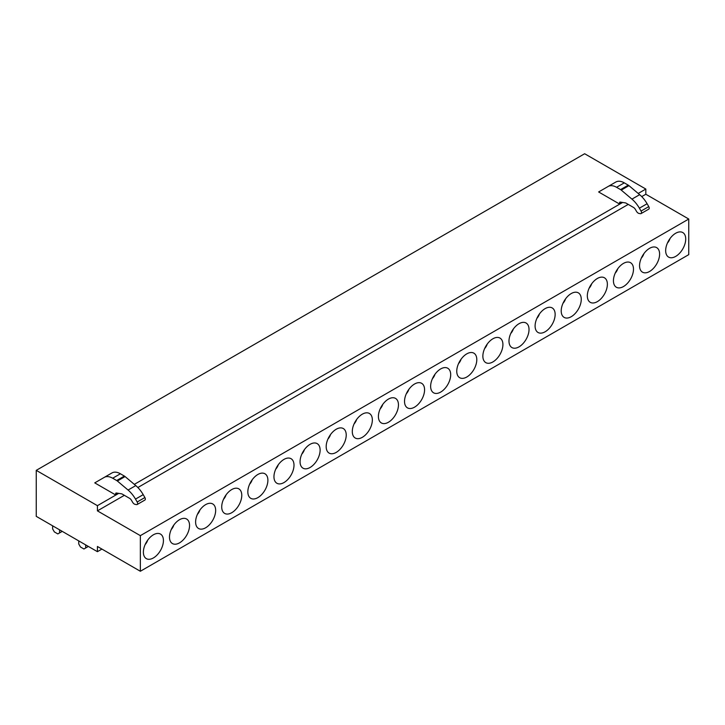 <?xml version="1.0" encoding="UTF-8"?>
<svg xmlns="http://www.w3.org/2000/svg" width="725" height="725" viewBox="0 0 725 725"><rect width="100%" height="100%" fill="white"/><g stroke="black" fill="none" stroke-linecap="round" stroke-linejoin="round"><path stroke-width="1.09" d="M688.75 219.032L645.83 194.246L645.83 189.053L584.649 153.736L36.25 470.353L36.25 516.354L97.422 551.68L97.422 546.478L140.351 571.264L140.351 535.648L688.75 219.032L688.75 254.647L140.351 571.264M684.491 245.295A14.174 8.183 -60 0 1 675.356 256.587A14.174 8.183 -60 0 1 666.592 254.937A14.174 8.183 -60 0 1 666.891 244.352A14.174 8.183 -60 0 1 679.905 231.891A14.174 8.183 -60 0 1 684.491 245.295M640.782 259.432A14.174 8.183 -60 0 1 653.787 246.962A14.174 8.183 -60 0 1 658.373 260.366A14.174 8.183 -60 0 1 649.247 271.657A14.174 8.183 -60 0 1 640.483 270.017A14.174 8.183 -60 0 1 640.782 259.432M614.664 274.503A14.174 8.183 -60 0 1 627.678 262.042A14.174 8.183 -60 0 1 632.263 275.446A14.174 8.183 -60 0 1 623.128 286.737A14.174 8.183 -60 0 1 614.365 285.088A14.174 8.183 -60 0 1 614.664 274.503M588.555 289.583A14.174 8.183 -60 0 1 601.56 277.122A14.174 8.183 -60 0 1 606.145 290.526A14.174 8.183 -60 0 1 597.019 301.817A14.174 8.183 -60 0 1 588.256 300.168A14.174 8.183 -60 0 1 588.555 289.583M562.437 304.663A14.174 8.183 -60 0 1 575.442 292.193A14.174 8.183 -60 0 1 580.036 305.597A14.174 8.183 -60 0 1 570.901 316.888A14.174 8.183 -60 0 1 562.138 315.248A14.174 8.183 -60 0 1 562.437 304.663M536.328 319.734A14.174 8.183 -60 0 1 549.332 307.273A14.174 8.183 -60 0 1 553.918 320.677A14.174 8.183 -60 0 1 544.783 331.968A14.174 8.183 -60 0 1 536.02 330.319A14.174 8.183 -60 0 1 536.328 319.734M510.21 334.814A14.174 8.183 -60 0 1 523.214 322.353A14.174 8.183 -60 0 1 527.8 335.757A14.174 8.183 -60 0 1 518.674 347.048A14.174 8.183 -60 0 1 509.911 345.399A14.174 8.183 -60 0 1 510.21 334.814M484.092 349.894A14.174 8.183 -60 0 1 497.105 337.424A14.174 8.183 -60 0 1 501.691 350.827A14.174 8.183 -60 0 1 492.556 362.119A14.174 8.183 -60 0 1 483.793 360.479A14.174 8.183 -60 0 1 484.092 349.894M457.983 364.965A14.174 8.183 -60 0 1 470.987 352.504A14.174 8.183 -60 0 1 475.573 365.907A14.174 8.183 -60 0 1 466.447 377.199A14.174 8.183 -60 0 1 457.683 375.55A14.174 8.183 -60 0 1 457.983 364.965M431.864 380.045A14.174 8.183 -60 0 1 444.869 367.584A14.174 8.183 -60 0 1 449.464 380.987A14.174 8.183 -60 0 1 440.329 392.279A14.174 8.183 -60 0 1 431.565 390.63A14.174 8.183 -60 0 1 431.864 380.045M405.755 395.125A14.174 8.183 -60 0 1 418.76 382.655A14.174 8.183 -60 0 1 423.346 396.058A14.174 8.183 -60 0 1 414.22 407.35A14.174 8.183 -60 0 1 405.456 405.71A14.174 8.183 -60 0 1 405.755 395.125M379.637 410.196A14.174 8.183 -60 0 1 392.642 397.735A14.174 8.183 -60 0 1 397.228 411.138A14.174 8.183 -60 0 1 388.102 422.43A14.174 8.183 -60 0 1 379.338 420.781A14.174 8.183 -60 0 1 379.637 410.196M353.519 425.276A14.174 8.183 -60 0 1 366.533 412.815A14.174 8.183 -60 0 1 371.118 426.218A14.174 8.183 -60 0 1 361.983 437.51A14.174 8.183 -60 0 1 353.22 435.861A14.174 8.183 -60 0 1 353.519 425.276M327.41 440.356A14.174 8.183 -60 0 1 340.415 427.886A14.174 8.183 -60 0 1 345 441.289A14.174 8.183 -60 0 1 335.874 452.581A14.174 8.183 -60 0 1 327.111 450.941A14.174 8.183 -60 0 1 327.41 440.356M301.292 455.427A14.174 8.183 -60 0 1 314.306 442.966A14.174 8.183 -60 0 1 318.891 456.369A14.174 8.183 -60 0 1 309.756 467.661A14.174 8.183 -60 0 1 300.993 466.012A14.174 8.183 -60 0 1 301.292 455.427M275.183 470.507A14.174 8.183 -60 0 1 288.188 458.046A14.174 8.183 -60 0 1 292.773 471.449A14.174 8.183 -60 0 1 283.647 482.741A14.174 8.183 -60 0 1 274.884 481.092A14.174 8.183 -60 0 1 275.183 470.507M249.065 485.587A14.174 8.183 -60 0 1 262.069 473.117A14.174 8.183 -60 0 1 266.664 486.52A14.174 8.183 -60 0 1 257.529 497.812A14.174 8.183 -60 0 1 248.766 496.172A14.174 8.183 -60 0 1 249.065 485.587M222.947 500.658A14.174 8.183 -60 0 1 235.96 488.197A14.174 8.183 -60 0 1 240.546 501.6A14.174 8.183 -60 0 1 231.411 512.892A14.174 8.183 -60 0 1 222.648 511.243A14.174 8.183 -60 0 1 222.947 500.658M196.837 515.738A14.174 8.183 -60 0 1 209.842 503.277A14.174 8.183 -60 0 1 214.428 516.68A14.174 8.183 -60 0 1 205.302 527.972A14.174 8.183 -60 0 1 196.538 526.323A14.174 8.183 -60 0 1 196.837 515.738M170.719 530.818A14.174 8.183 -60 0 1 183.733 518.348A14.174 8.183 -60 0 1 188.319 531.751A14.174 8.183 -60 0 1 179.184 543.043A14.174 8.183 -60 0 1 170.42 541.403A14.174 8.183 -60 0 1 170.719 530.818M144.61 545.889A14.174 8.183 -60 0 1 157.615 533.428A14.174 8.183 -60 0 1 162.201 546.831A14.174 8.183 -60 0 1 153.075 558.123A14.174 8.183 -60 0 1 144.311 556.474A14.174 8.183 -60 0 1 144.61 545.889M36.25 470.353L97.422 505.669L97.422 510.862L140.351 535.648M645.83 189.053L638.208 193.448M622.612 202.456L134.324 484.363M118.728 493.372L97.422 505.669M598.632 191.962L619.549 204.042L619.549 202.81A1.45 0.843 -120 0 1 619.857 202.139A1.45 0.843 -120 0 1 620.228 202.085L625.72 202.946L633.532 207.459A3.634 2.103 -120 0 1 635.354 209.38L636.414 211.22A3.634 2.103 -120 0 0 639.115 213.467L640.492 213.685A2.184 1.26 -120 0 0 641.054 213.594A2.184 1.26 -120 0 0 641.054 211.075L639.387 208.184L647.099 203.734A21.813 12.588 60 0 0 639.658 194.672L628.956 185.645A4.359 2.519 -120 0 0 628.267 185.156L624.279 182.854A16.865 9.742 60 0 0 615.851 182.02L598.632 191.962M622.358 202.42L619.549 204.042M118.474 493.335L115.665 494.957L115.665 493.725A1.45 0.843 -120 0 1 115.973 493.054A1.45 0.843 -120 0 1 116.344 493L121.836 493.861L129.648 498.374A3.634 2.103 -120 0 1 131.47 500.295L132.53 502.135A3.634 2.103 -120 0 0 135.231 504.382L136.608 504.6A2.184 1.26 -120 0 0 137.17 504.509A2.184 1.26 -120 0 0 137.17 501.99L135.502 499.099L143.215 494.649A21.813 12.588 60 0 0 135.774 485.587L125.072 476.561A4.359 2.519 -120 0 0 124.374 476.071L120.395 473.769A16.865 9.742 60 0 0 111.967 472.936L94.748 482.877L115.665 494.957M101.926 549.079L97.422 551.68M645.83 194.246L641.734 196.611M628.24 204.405L137.85 487.526M124.356 495.32L97.422 510.862M641.054 213.594L648.766 209.144A2.184 1.26 -120 0 0 648.766 206.625L647.099 203.734M615.851 182.02L608.139 186.47A16.865 9.742 60 0 1 608.139 186.47A16.865 9.742 60 0 1 616.567 187.304L624.279 182.854M639.658 194.672L631.946 199.13L621.243 190.095A4.359 2.519 -120 0 0 620.555 189.606L616.567 187.304M631.946 199.13A21.813 12.588 60 0 1 639.387 208.184M137.17 504.509L144.882 500.06A2.184 1.26 -120 0 0 144.882 497.54L143.215 494.649M104.255 477.394A16.865 9.742 60 0 1 104.255 477.385A16.865 9.742 60 0 1 112.683 478.219L120.395 473.769M135.774 485.587L128.062 490.046L117.359 481.01A4.359 2.519 -120 0 0 116.671 480.521L112.683 478.219M128.062 490.046A21.813 12.588 60 0 1 135.502 499.099M667.444 243.002A7.087 4.096 120 0 0 669.809 239.123A7.087 4.096 120 0 0 669.991 238.597M641.335 258.073A7.087 4.096 120 0 0 643.691 254.203A7.087 4.096 120 0 0 643.882 253.668M615.217 273.153A7.087 4.096 120 0 0 617.582 269.274A7.087 4.096 120 0 0 617.763 268.748M589.108 288.233A7.087 4.096 120 0 0 591.464 284.354A7.087 4.096 120 0 0 591.645 283.828M562.99 303.304A7.087 4.096 120 0 0 565.355 299.434A7.087 4.096 120 0 0 565.536 298.899M536.872 318.384A7.087 4.096 120 0 0 539.237 314.505A7.087 4.096 120 0 0 539.418 313.979M510.763 333.464A7.087 4.096 120 0 0 513.128 329.585A7.087 4.096 120 0 0 513.309 329.059M484.644 348.535A7.087 4.096 120 0 0 487.01 344.665A7.087 4.096 120 0 0 487.191 344.13M458.535 363.615A7.087 4.096 120 0 0 460.892 359.736A7.087 4.096 120 0 0 461.073 359.21M432.417 378.695A7.087 4.096 120 0 0 434.782 374.816A7.087 4.096 120 0 0 434.964 374.29M406.308 393.766A7.087 4.096 120 0 0 408.664 389.896A7.087 4.096 120 0 0 408.846 389.361M380.19 408.846A7.087 4.096 120 0 0 382.555 404.967A7.087 4.096 120 0 0 382.737 404.441M354.072 423.926A7.087 4.096 120 0 0 356.437 420.047A7.087 4.096 120 0 0 356.618 419.521M327.963 438.997A7.087 4.096 120 0 0 330.319 435.127A7.087 4.096 120 0 0 330.5 434.592M301.845 454.077A7.087 4.096 120 0 0 304.21 450.198A7.087 4.096 120 0 0 304.391 449.672M275.736 469.157A7.087 4.096 120 0 0 278.092 465.278A7.087 4.096 120 0 0 278.273 464.752M249.618 484.228A7.087 4.096 120 0 0 251.983 480.358A7.087 4.096 120 0 0 252.164 479.823M223.499 499.308A7.087 4.096 120 0 0 225.865 495.429A7.087 4.096 120 0 0 226.046 494.903M197.39 514.388A7.087 4.096 120 0 0 199.747 510.509A7.087 4.096 120 0 0 199.937 509.983M171.272 529.458A7.087 4.096 120 0 0 173.637 525.589A7.087 4.096 120 0 0 173.819 525.054M145.163 544.538A7.087 4.096 120 0 0 147.519 540.66A7.087 4.096 120 0 0 147.701 540.134M61.616 531.008L61.616 531.733L59.559 532.92L59.559 529.821M59.559 532.92L57.828 533.917L54.357 531.914L52.626 528.915L52.626 525.806M87.734 546.079L87.734 546.804L85.677 547.991L85.677 544.892M85.677 547.991L83.946 548.997L80.475 546.994L78.735 543.986L78.735 540.886M648.766 206.625L641.054 211.075M620.682 202.148L619.549 202.81M628.267 185.156L620.555 189.606M628.956 185.645L621.243 190.095M144.882 497.54L137.17 501.99M116.797 493.063L115.665 493.725M124.374 476.071L116.671 480.521M125.072 476.561L117.359 481.01M104.255 477.385L111.967 472.936"/></g></svg>
